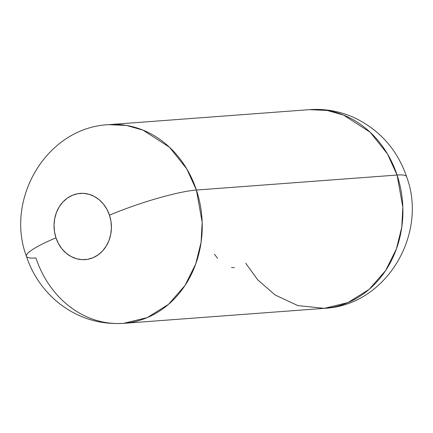 <?xml version="1.0" encoding="UTF-8"?>
<svg xmlns="http://www.w3.org/2000/svg" width="433" height="433" viewBox="0 0 433 433"><rect width="100%" height="100%" fill="white"/><g stroke="black" fill="none" stroke-linecap="round" stroke-linejoin="round"><path stroke-width="0.65" d="M26.364 256.174A66.417 9.385 161.6 0 1 55.971 237.82A33.206 28.665 85.7 0 0 93.095 257.695A33.206 28.665 85.7 0 0 109.462 215.179L110.972 221.485L111.4 227.98L110.724 234.421L108.97 240.553L106.204 246.15L102.54 250.988L98.112 254.885L93.095 257.695L87.677 259.302L82.07 259.654L76.484 258.728L71.142 256.563L66.244 253.245L61.979 248.899L58.509 243.692L55.971 237.82L54.461 231.52L54.038 225.025L54.715 218.584L56.469 212.451L59.229 206.855L62.893 202.016L67.321 198.114L72.343 195.31L77.756 193.697L83.369 193.351L88.949 194.276L94.291 196.441L99.189 199.759L103.46 204.105L106.924 209.312L109.462 215.179A66.417 9.385 161.6 0 1 196.403 190.044L202.162 222.226L201.096 242.253L195.738 263.941L184.988 285.509L168.524 304.323L147.301 317.578L123.589 323.348A99.622 85.988 85.7 0 1 35.923 257.96A66.417 9.385 -18.4 0 1 26.364 256.174A66.417 9.385 -18.4 0 1 55.971 237.82A33.206 28.665 85.7 0 1 72.343 195.31A33.206 28.665 85.7 0 1 109.462 215.179A66.417 9.385 -18.4 0 1 196.403 190.044A99.622 85.988 85.7 0 1 123.589 323.348C100.001 324.777 78.763 318.309 59.873 303.939C44.042 291.425 32.886 275.545 26.397 256.287C4.839 198.817 46.888 127.459 108.737 124.655L309.411 109.652L327.121 110.447L343.575 115.075L370.161 132.227L387.432 153.861L397.077 175.04A66.417 9.385 -18.4 0 1 406.636 176.826A66.417 9.385 161.6 0 0 397.077 175.04A99.622 85.988 -94.3 0 0 309.411 109.652C324.918 108.564 339.781 111.2 353.999 117.554C379.676 129.824 397.213 149.542 406.603 176.713C428.161 234.183 386.112 305.541 324.263 308.345A99.622 85.988 -94.3 0 0 397.077 175.04L196.403 190.044L186.758 168.865L169.487 147.231L142.901 130.079L126.447 125.451L108.737 124.655A99.622 85.988 85.7 0 1 196.403 190.044L397.077 175.04L402.836 207.223L401.77 227.249L396.411 248.943L385.662 270.506L369.197 289.32L347.975 302.575L324.263 308.345L297.79 305.574L275.112 294.992L257.787 279.907L245.733 263.275M231.525 267.442L234.426 267.686M214.47 254.279L217.61 258.301M123.589 323.348L324.263 308.345"/></g></svg>
